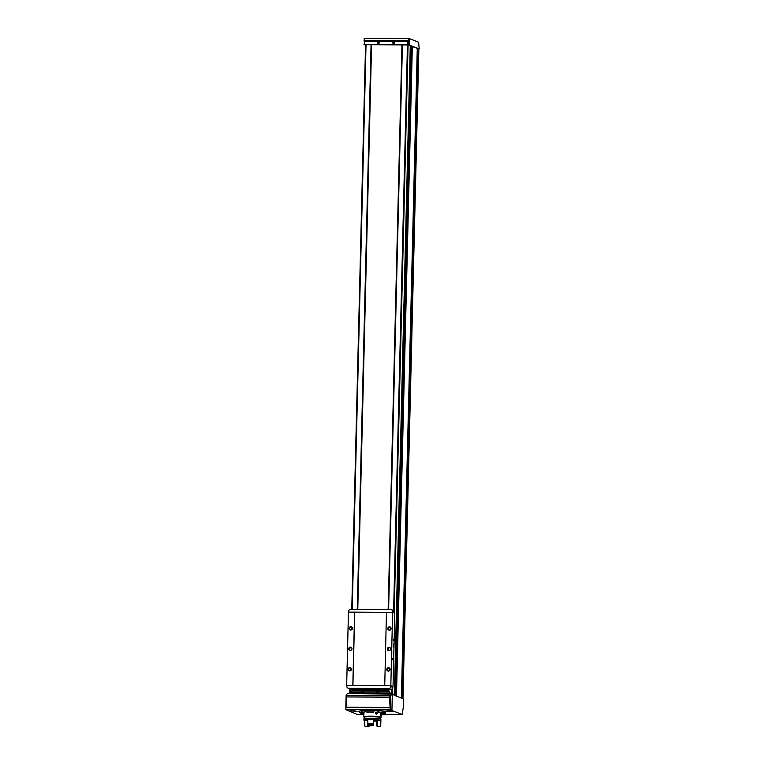 <?xml version="1.0" encoding="UTF-8"?>
<svg xmlns="http://www.w3.org/2000/svg" width="765" height="765" viewBox="0 0 765 765"><rect width="100%" height="100%" fill="white"/><g stroke="black" fill="none" stroke-linecap="round" stroke-linejoin="round"><path stroke-width="1.15" d="M359.54 712.703A13.024 1.109 1.4 0 1 359.54 712.684A13.024 1.109 1.4 0 1 361.969 712.091L364.159 712.263A10.481 0.899 1.4 0 0 362.084 712.741A10.481 0.899 1.4 0 0 362.094 712.779L359.54 712.703L359.569 711.268A13.024 1.109 1.4 0 1 362.008 710.685L361.969 712.091M359.54 712.655L359.579 711.297A13.024 1.109 1.4 0 1 359.569 711.268M363.911 713.621A13.024 1.109 1.4 0 1 360.707 713.171L362.945 713.123A10.481 0.899 1.4 0 0 363.911 713.296M362.008 710.685L365.861 710.475A13.024 1.109 1.4 0 1 373.865 710.513L378.876 710.761A13.024 1.109 1.4 0 1 384.451 711.412L387.157 711.708L385.617 711.88L385.579 713.296A13.024 1.109 1.4 0 1 385.579 713.315A13.024 1.109 1.4 0 1 383.15 713.908L381.18 713.745M385.617 711.88A13.024 1.109 1.4 0 1 385.617 711.909A13.024 1.109 1.4 0 1 385.617 711.928L385.579 713.315L383.026 713.219A10.481 0.899 1.4 0 1 383.036 713.257A10.481 0.899 1.4 0 1 381.18 713.716M378.847 712.177A13.024 1.109 1.4 0 1 384.422 712.827L382.175 712.875A10.481 0.899 1.4 0 0 377.451 712.33L378.847 712.177L378.876 710.761M384.451 711.412L384.422 712.827M365.823 711.88A13.024 1.109 1.4 0 1 373.827 711.919L373.769 712.139A10.481 0.899 1.4 0 0 366.98 712.11L365.823 711.88L365.861 710.475M373.865 710.513L373.827 711.919M364.197 710.561L364.159 712.263M362.964 712.406L362.945 713.123M365.852 710.695A10.481 0.899 1.4 0 1 364.685 710.57M375.003 710.446L377.47 710.561L377.451 712.33M408.261 44.666L407.229 44.6L408.357 40.574L408.261 44.666L419.201 48.893L418.627 42.247L409.313 38.566L364.178 38.346L364.656 44.389L363.949 44.447L365.546 45.25M387.731 690.26L388.62 691.244L378.589 691.187L377.556 692.889L377.021 691.187L351.527 691.063L352.923 690.087L387.731 690.26L352.923 690.087M391.804 693.539L389.528 692.947L377.929 692.889M390.437 693.539L389.548 692.985L390.332 693.3A1.128 1.1 -68.1 0 0 390.504 693.539M390.542 695.605L390.217 708.897L389.423 697.144L390.571 695.567L346.134 695.356L347.348 693.587L350.466 692.794L351.527 691.063M363.126 691.12L362.094 692.813L361.558 691.111M378.589 691.187L377.021 691.187M388.62 691.244L389.528 692.947M419.201 48.893L417.26 48.692M409.141 44.858L409.313 38.566M359.56 711.708L358.039 711.469L359.569 711.383M352.99 711.488L356.347 711.527L352.99 711.488M388.888 711.67L392.235 711.708L388.888 711.67M366.865 709.949L370.222 709.987L366.865 709.949M355.333 710.934L349.911 710.857L355.333 710.934M392.33 711.115L386.908 711.029L392.33 711.115M393.65 714.347L388.056 714.261L393.65 714.347M363.882 714.625L356.71 714.204L345.818 709.662L346.708 696.934L346.134 695.356M390.217 708.897L390.303 709.882L402.094 714.424L381.161 714.711M390.303 709.882L345.818 709.662M402.094 714.424L403.222 707.979L403.442 699.019L393.449 694.725A0.851 0.822 -68.1 0 0 392.942 693.932L392.091 693.597M391.929 710.35L392.321 694.276L393.449 694.725M409.285 38.661L408.357 40.574M378.235 43.863C374.926 41.597 381.706 41.635 378.235 43.863M393.698 43.94C390.389 41.673 397.169 41.712 393.698 43.94M407.229 44.6L364.656 44.389M388.171 609.112L401.95 44.896L371.58 44.752L357.791 608.959M371.58 44.781L365.594 44.743A21.525 1.836 -178.6 0 0 365.555 44.858L351.757 609.332M410.26 45.498L394.377 695.385L410.26 45.498A21.525 1.836 -178.6 0 0 408.07 44.953L402.294 44.896L388.505 609.131M394.386 695.385L410.394 45.776L394.52 695.442M417.25 48.319L411.57 46.34L395.696 695.911L411.58 46.024L410.394 45.776M395.744 695.93L411.627 46.311L395.754 695.94M417.269 48.31L401.367 698.187L417.269 48.31M418.857 48.941L402.973 698.827L418.723 48.883M388.381 690.747L389.108 691.044A1.128 1.1 -68.1 0 0 388.563 690.546L387.96 690.307M389.108 691.044L390.332 693.3M390.571 695.567L392.321 694.276M347.348 693.587L392.273 694.094M345.799 708.247L346.124 695.385M377.939 692.717A0.918 0.889 111.9 0 1 376.935 691.646A0.918 0.889 111.9 0 1 378.149 690.967A0.918 0.889 111.9 0 1 377.939 692.717M377.585 692.707A0.918 0.889 111.9 0 1 378.264 691.024M378.369 691.35L377.403 691.904L377.709 692.478L378.675 691.914L378.369 691.35M393.736 43.768A0.918 0.889 111.9 0 1 392.885 42.687A0.918 0.889 111.9 0 1 394.099 42.008A0.918 0.889 111.9 0 1 393.736 43.768M393.487 43.729A0.918 0.889 111.9 0 1 394.176 42.037M394.233 42.352L393.267 42.907L393.573 43.471L394.539 42.917L394.233 42.352M362.486 692.641A0.918 0.889 111.9 0 1 361.472 691.57A0.918 0.889 111.9 0 1 362.686 690.891A0.918 0.889 111.9 0 1 362.486 692.641M362.122 692.631A0.918 0.889 111.9 0 1 362.801 690.948M362.906 691.273L361.941 691.828L362.247 692.402L363.212 691.837L362.906 691.273M378.283 43.691A0.918 0.889 111.9 0 1 377.422 42.611A0.918 0.889 111.9 0 1 378.646 41.932A0.918 0.889 111.9 0 1 378.283 43.691M378.034 43.662A0.918 0.889 111.9 0 1 378.713 41.96M378.771 42.276L377.805 42.83L378.111 43.404L378.752 43.404L378.771 42.276M378.436 691.474L377.728 691.35M378.044 691.474L377.403 691.904M362.973 691.397L362.275 691.273M362.581 691.397L361.941 691.828M394.3 42.477L393.602 42.343M393.908 42.477L393.267 42.907M378.838 42.4L378.139 42.276M378.455 42.4L377.805 42.83M363.136 710.389L365.536 710.446M384.451 711.584L385.675 711.469M384.585 711.421L385.254 711.517L384.451 711.536M355.83 689.466L355.811 690.106M386.21 689.609L386.191 690.25L386.191 689.609M401.95 44.896L388.161 609.112M352.875 685.497L346.861 685.469L346.841 686.329A1.979 1.922 -68.1 0 0 348.725 688.299L388.744 688.49A1.979 1.922 -68.1 0 0 390.724 686.54L390.752 685.679L393.019 686.54L394.817 613.205L392.617 612.325L386.459 612.296L384.738 685.65L346.66 685.44L348.448 612.105L386.459 612.316L354.664 612.163M349.854 667.549A1.702 1.654 111.9 0 1 351.231 670.092A1.702 1.654 111.9 0 1 348.362 670.073A1.702 1.654 111.9 0 1 349.854 667.549M350.858 626.65A1.702 1.654 111.9 0 1 352.225 629.193A1.702 1.654 111.9 0 1 349.356 629.174A1.702 1.654 111.9 0 1 350.858 626.65M350.351 647.094A1.702 1.654 111.9 0 1 351.843 649.399A1.702 1.654 111.9 0 1 348.697 648.471A1.702 1.654 111.9 0 1 350.351 647.094M352.808 685.469L354.606 612.134M393.009 658.34L392.942 660.013L393.009 658.34M393.478 639.158L393.411 640.831L393.478 639.158M393.487 644.006L393.353 647.353L393.487 644.006M393.334 650.212L393.2 653.549L393.334 650.212M393.019 686.54L390.829 685.66L392.617 612.325M388.505 667.73A1.702 1.654 111.9 0 1 389.873 670.274A1.702 1.654 111.9 0 1 387.004 670.264A1.702 1.654 111.9 0 1 388.505 667.73M389.5 626.831A1.702 1.654 111.9 0 1 390.877 629.385A1.702 1.654 111.9 0 1 388.008 629.365A1.702 1.654 111.9 0 1 389.5 626.831M389.003 647.286A1.702 1.654 111.9 0 1 390.494 649.59A1.702 1.654 111.9 0 1 387.339 648.663A1.702 1.654 111.9 0 1 389.003 647.286M390.829 685.66L384.671 685.631M352.923 685.497L354.721 612.182M390.752 685.679L384.738 685.65M348.037 688.165L350.141 689.007A1.979 1.922 -68.1 0 0 350.829 689.141L350.877 689.141M385.656 689.208L385.675 688.643L352.655 688.481L350.886 688.634L350.877 689.198L353.64 689.447L388.419 689.466L350.877 689.198M385.675 688.643L388.438 688.902L388.419 689.466M388.429 689.322L390.839 689.332A1.979 1.922 -68.1 0 0 392.818 687.381L392.847 686.521M392.541 612.325L392.56 611.484A1.979 1.922 -68.1 0 0 390.676 609.514L350.657 609.323A1.979 1.922 -68.1 0 0 348.677 611.273L348.649 612.105M394.644 613.138L394.654 612.325A1.979 1.922 -68.1 0 0 393.459 610.489L391.364 609.648M388.869 650.671A1.702 1.654 111.9 0 1 390.064 647.687M389.567 627.166A1.396 1.348 111.9 0 1 390.781 629.06A1.396 1.348 111.9 0 1 388.199 628.294A1.396 1.348 111.9 0 1 389.567 627.166M390.265 629.71A1.396 1.348 111.9 0 1 390.858 628.228M388.563 668.065A1.396 1.348 111.9 0 1 389.787 669.958A1.396 1.348 111.9 0 1 387.205 669.193A1.396 1.348 111.9 0 1 388.563 668.065M389.261 670.609A1.396 1.348 111.9 0 1 389.854 669.126M350.217 650.48A1.702 1.654 111.9 0 1 351.412 647.496M350.915 626.984A1.396 1.348 111.9 0 1 352.139 628.868A1.396 1.348 111.9 0 1 349.548 628.103A1.396 1.348 111.9 0 1 350.915 626.984M351.613 629.519A1.396 1.348 111.9 0 1 352.206 628.036M349.911 667.874A1.396 1.348 111.9 0 1 351.135 669.767A1.396 1.348 111.9 0 1 348.553 669.002A1.396 1.348 111.9 0 1 349.911 667.874M350.609 670.417A1.396 1.348 111.9 0 1 351.202 668.935M393.344 640.678L393.353 639.32M392.875 659.86L392.885 658.502M390.38 609.514L352.828 609.332M393.172 652.698L393.21 651.005M393.516 651.99L393.43 651.101L393.382 652.794L393.076 651.981M393.334 650.556L393.411 653.138L393.334 650.556M393.315 646.502L393.363 644.809M393.669 645.784L393.573 644.895L393.535 646.588L393.229 645.775M393.478 644.35L393.564 646.932L393.478 644.35M377.585 713.315L376.093 714.061C375.175 712.932 375.443 712.387 376.896 712.406L377.585 713.315M381.047 712.684L380.941 717.015A8.635 0.736 1.4 0 1 381.094 717.159A8.635 0.736 1.4 0 1 380.951 717.293M363.968 716.872A8.635 0.736 1.4 0 1 363.834 716.738A8.635 0.736 1.4 0 1 371.369 716.193A8.635 0.736 1.4 0 1 380.817 716.968L380.922 712.664M364.188 711.048A8.635 0.736 1.4 0 1 365.852 710.8M373.856 710.723A8.635 0.736 1.4 0 1 377.48 710.934M380.941 717.015L380.807 717.015A8.492 0.727 1.4 0 1 380.96 717.159L380.951 717.58A8.492 0.727 1.4 0 1 380.521 717.79M364.379 717.398A8.492 0.727 1.4 0 1 363.958 717.159L363.968 716.738A8.492 0.727 1.4 0 1 371.388 716.203A8.492 0.727 1.4 0 1 380.683 716.958L380.817 716.968M380.807 717.015L380.798 717.436A8.492 0.727 1.4 0 1 380.951 717.58M363.958 717.159A8.492 0.727 1.4 0 1 371.379 716.623A8.492 0.727 1.4 0 1 380.674 717.388L380.683 716.958M380.798 717.436L380.377 717.436A8.071 0.689 1.4 0 1 380.521 717.57L380.482 719.004M364.35 718.612L364.389 717.178A8.071 0.689 1.4 0 1 371.427 716.662A8.071 0.689 1.4 0 1 380.253 717.388L380.674 717.388M380.215 718.937L380.253 717.388M380.339 718.966L380.377 717.436M380.626 719.1L380.75 719.1A8.492 0.727 1.4 0 1 380.903 719.243L380.874 720.544A8.492 0.727 1.4 0 1 380.855 720.592M363.92 718.823A8.492 0.727 1.4 0 1 371.341 718.287A8.492 0.727 1.4 0 1 380.626 719.052L380.597 720.343A8.492 0.727 1.4 0 0 371.302 719.588A8.492 0.727 1.4 0 0 363.891 720.123L363.92 718.823M380.75 719.1L380.721 720.401A8.492 0.727 1.4 0 1 380.874 720.544A8.492 0.727 1.4 0 0 380.855 720.487L376.935 720.487L377.489 721.07L376.916 721.213L376.437 720.611L376.935 720.487M376.896 721.06A8.492 0.727 1.4 0 1 373.55 721.079M364.857 724.627A8.492 0.727 1.4 0 1 364.398 724.531L364.503 720.41A8.492 0.727 1.4 0 1 363.891 720.123M380.721 720.401L373.559 720.582M373.569 720.142L380.597 720.343M367.975 724.618L367.669 719.616A8.492 0.727 1.4 0 1 373.578 719.645L373.157 724.656M364.503 720.41L367.649 720.467M367.879 725.765L367.343 726.329A5.718 0.488 1.4 0 0 368.921 726.52L369.199 725.918L367.889 725.268M367.908 724.627L367.927 723.757M377.375 725.803L376.801 725.956L377.241 726.559A5.718 0.488 1.4 0 0 377.929 726.387L377.375 725.803L377.489 721.07M376.801 725.956L376.916 721.213M380.138 726.454L380.712 725.899A8.492 0.727 1.4 0 0 380.741 725.842A8.492 0.727 1.4 0 0 380.731 725.794L380.167 726.377A7.927 0.679 1.4 0 1 380.138 726.454A7.927 0.679 1.4 0 1 378.675 726.75L377.241 726.559M368.921 726.52L368.424 726.693A7.927 0.679 1.4 0 1 365.02 726.301L364.398 724.531M380.731 725.507L380.377 724.627A8.099 0.689 1.4 0 1 380.377 724.646A8.099 0.689 1.4 0 1 380.368 724.675M380.358 725.526L380.76 724.608A8.492 0.727 1.4 0 1 380.769 724.656A8.492 0.727 1.4 0 1 380.368 724.866M380.76 724.608L380.855 720.487M365.02 726.301L367.343 726.329M367.544 724.914L369.868 725.698A5.718 0.488 1.4 0 1 372.134 725.708L373.454 724.665A8.492 0.727 1.4 0 0 367.554 724.637L367.544 724.914A8.492 0.727 1.4 0 1 373.454 724.943M368.128 725.516A7.927 0.679 1.4 0 1 373.024 725.545M367.994 723.757A8.099 0.689 1.4 0 1 373.186 723.786M367.573 723.728A8.492 0.727 1.4 0 1 373.483 723.757M377.929 726.387L380.167 726.377M377.174 712.559A0.889 0.861 -68.1 0 0 376.457 714.137M362.094 692.813L350.494 692.755M377.556 692.889L362.467 692.813M408.3 40.669L364.054 40.459M407.831 41.664L364.264 41.453M346.115 695.538L345.818 707.826M390.007 707.434L345.876 707.223M389.423 697.144L346.708 696.934M390.045 707.768L345.847 707.558M411.025 45.804L395.142 695.691M412.345 46.33L396.461 696.217M418.312 48.721L402.428 698.608M408.07 44.953L394.233 611.063M392.34 688.643L392.216 693.645M402.419 44.886L388.63 609.131M386.669 689.609L386.65 690.26M407.449 44.915L393.621 610.566M391.699 689.131L391.594 693.539M371.264 44.752L357.475 608.959L371.302 44.762M355.505 689.456L355.495 690.106M355.543 689.456L355.534 690.106M366.033 44.714L352.235 609.332M351.766 628.514L351.747 629.413M350.772 669.404L350.743 670.312M350.284 689.055L350.188 693.1M371.063 44.733L357.274 608.959M355.304 689.456L355.285 690.106M402.247 44.925L388.457 609.122L402.294 44.896M386.488 689.609L386.478 690.26M371.436 44.781L357.647 608.959M355.677 689.456L355.668 690.106M365.594 44.743L351.795 609.332M349.854 688.892L349.748 693.3M386.535 689.609L386.526 690.26L386.535 689.609M417.967 48.692L402.094 698.474M412.077 46.311L396.194 696.112M411.713 46.311L395.84 695.968M410.757 45.785L394.874 695.586M348.725 688.299L350.829 689.141M388.744 688.49L390.839 689.332M390.724 686.54L392.818 687.381M392.56 611.484L394.654 612.325M352.636 689.045L352.655 688.481M374.2 710.484L375.051 710.532M376.055 710.618L377.489 710.848M349.815 688.873L349.701 693.31M411.58 46.024L395.696 695.911M381.094 717.159L381.209 712.703M363.834 716.738L363.939 712.282M380.769 724.656L380.874 720.544"/></g></svg>
